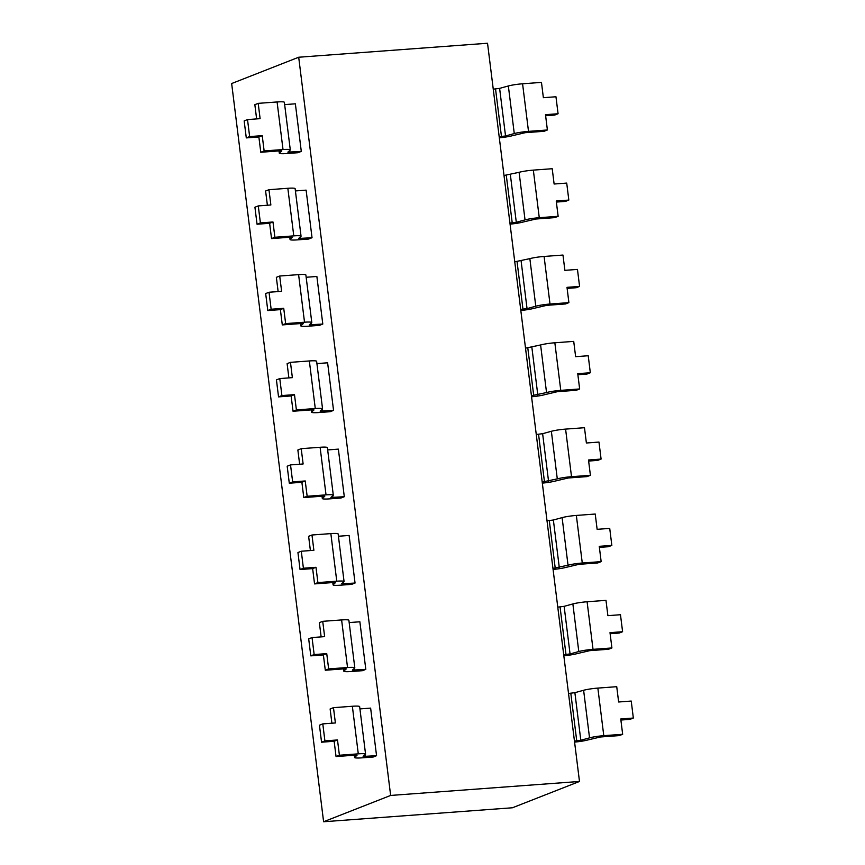 <?xml version="1.0" encoding="UTF-8"?>
<svg xmlns="http://www.w3.org/2000/svg" width="865" height="865" viewBox="0 0 865 865"><rect width="100%" height="100%" fill="white"/><g stroke="black" fill="none" stroke-linecap="round" stroke-linejoin="round"><path stroke-width="1.3" d="M331.9 723.216L330.127 708.976L333.479 707.667L335.382 722.956L322.796 723.886L319.445 725.205L321.553 742.202L324.905 740.883L337.501 739.953L334.15 741.262L321.553 742.202M337.501 739.953L339.404 755.242L358.283 753.848A12.067 1.362 -7.1 0 1 365.571 754.193L359.645 706.619A12.067 1.362 172.9 0 0 352.358 706.262L333.479 707.667M365.571 754.193A12.067 1.362 -7.1 0 1 365.419 754.453L363.127 756.432L376.556 755.696L370.631 708.111L359.927 708.911M376.556 755.696L373.204 757.016L361.851 757.848A12.067 1.362 -7.1 0 1 354.574 757.502A12.067 1.362 -7.1 0 1 354.726 757.253L357.018 755.264L354.931 755.167L336.053 756.561L334.15 741.262M574.587 742.094A12.067 1.362 172.9 0 0 587.627 740.008L600.429 736.991L619.308 735.596L622.659 734.277L603.781 735.672A12.067 1.362 172.9 0 0 589.541 737.856L580.804 740.256L574.457 741.046M622.659 734.277L620.756 718.977L633.342 718.047L631.234 701.061L618.637 701.991L616.734 686.691L597.856 688.097A12.067 1.362 -7.1 0 0 583.615 690.27L574.879 692.67L568.521 693.46M339.404 755.242L336.053 756.561M633.342 718.047L629.99 719.366L620.886 720.037M322.796 723.886L324.905 740.883M321.142 636.889L319.369 622.649L322.721 621.33L324.635 636.629L312.038 637.559L308.686 638.878L310.805 655.865L314.157 654.556L326.743 653.626L323.391 654.935L310.805 655.865M326.743 653.626L328.646 668.915L347.535 667.521A12.067 1.362 -7.1 0 1 354.812 667.866L348.887 620.291A12.067 1.362 172.9 0 0 341.61 619.935L322.721 621.33M354.812 667.866A12.067 1.362 -7.1 0 1 354.672 668.115L352.379 670.105L365.808 669.369L359.872 621.784L349.168 622.573M365.808 669.369L362.457 670.689L351.104 671.521A12.067 1.362 -7.1 0 1 343.827 671.175A12.067 1.362 -7.1 0 1 343.967 670.926L346.26 668.937L344.183 668.829L325.294 670.234L323.391 654.935M563.829 655.767A12.067 1.362 172.9 0 0 576.869 653.68L589.671 650.664L608.56 649.258L611.912 647.95L593.022 649.345A12.067 1.362 172.9 0 0 578.793 651.529L570.057 653.929L563.699 654.719M611.912 647.95L609.998 632.65L622.595 631.72L620.475 614.723L607.89 615.664L605.987 600.364L587.097 601.759A12.067 1.362 -7.1 0 0 572.868 603.943L564.131 606.343L557.774 607.133M328.646 668.915L325.294 670.234M622.595 631.72L619.243 633.039L610.139 633.71M312.038 637.559L314.157 654.556M310.394 550.562L308.621 536.322L311.973 535.003L313.876 550.302L301.29 551.232L297.938 552.551L300.047 569.538L303.399 568.229L315.995 567.289L312.643 568.608L300.047 569.538M315.995 567.289L317.898 582.588L336.777 581.193A12.067 1.362 -7.1 0 1 344.065 581.54L338.139 533.954A12.067 1.362 172.9 0 0 330.852 533.608L311.973 535.003M344.065 581.54A12.067 1.362 -7.1 0 1 343.913 581.788L341.621 583.778L355.05 583.042L349.125 535.457L338.42 536.246M355.05 583.042L351.698 584.351L340.356 585.194A12.067 1.362 -7.1 0 1 333.068 584.848A12.067 1.362 -7.1 0 1 333.22 584.589L335.512 582.61L333.425 582.502L314.546 583.907L312.643 568.608M553.081 569.44A12.067 1.362 172.9 0 0 566.121 567.354L578.923 564.337L597.802 562.931L601.153 561.623L582.275 563.018A12.067 1.362 172.9 0 0 568.035 565.202L552.951 568.391M601.153 561.623L599.25 546.323L611.836 545.393L609.728 528.396L597.131 529.326L595.228 514.037L576.35 515.432A12.067 1.362 -7.1 0 0 562.109 517.616L553.373 520.016L547.026 520.806M317.898 582.588L314.546 583.907M611.836 545.393L608.484 546.712L599.38 547.383M301.29 551.232L303.399 568.229M299.636 464.224L297.863 449.995L301.215 448.675L303.128 463.975L290.532 464.905L287.18 466.213L289.299 483.211L292.651 481.892L305.237 480.962L301.885 482.281L289.299 483.211M305.237 480.962L307.151 496.261L326.029 494.867A12.067 1.362 -7.1 0 1 333.306 495.213L327.381 447.627A12.067 1.362 172.9 0 0 320.104 447.281L301.215 448.675M333.306 495.213A12.067 1.362 -7.1 0 1 333.166 495.461L330.873 497.451L344.302 496.715L338.366 449.13L327.662 449.919M344.302 496.715L340.951 498.024L329.597 498.867A12.067 1.362 -7.1 0 1 322.321 498.521A12.067 1.362 -7.1 0 1 322.461 498.262L324.753 496.272L322.677 496.175L303.788 497.57L301.885 482.281M542.323 483.113A12.067 1.362 172.9 0 0 555.362 481.026L568.164 477.999L587.054 476.604L590.406 475.296L571.516 476.691A12.067 1.362 172.9 0 0 557.287 478.875L542.193 482.065M590.406 475.296L588.503 459.996L601.088 459.066L598.969 442.069L586.384 442.999L584.481 427.71L565.591 429.105A12.067 1.362 -7.1 0 0 551.362 431.289L542.625 433.689L536.268 434.479M307.151 496.261L303.788 497.57M601.088 459.066L597.737 460.375L588.633 461.056M290.532 464.905L292.651 481.892M288.888 377.897L287.115 363.668L290.467 362.349L292.37 377.637L279.784 378.578L276.432 379.886L278.541 396.884L281.904 395.565L294.489 394.635L291.137 395.954L278.541 396.884M294.489 394.635L296.392 409.934L315.282 408.529A12.067 1.362 -7.1 0 1 322.558 408.886L316.633 361.3A12.067 1.362 172.9 0 0 309.346 360.954L290.467 362.349M322.558 408.886A12.067 1.362 -7.1 0 1 322.407 409.134L320.115 411.124L333.544 410.378L327.619 362.803L316.914 363.592M333.544 410.378L330.192 411.697L318.85 412.54A12.067 1.362 -7.1 0 1 311.562 412.183A12.067 1.362 -7.1 0 1 311.714 411.935L314.006 409.945L311.919 409.848L293.04 411.243L291.137 395.954M531.575 396.786A12.067 1.362 172.9 0 0 544.615 394.7L557.417 391.672L576.295 390.277L579.647 388.958L560.769 390.364A12.067 1.362 172.9 0 0 546.539 392.548L531.445 395.738M579.647 388.958L577.744 373.669L590.33 372.739L588.222 355.742L575.625 356.672L573.722 341.383L554.843 342.778A12.067 1.362 -7.1 0 0 540.603 344.962L525.52 348.152M296.392 409.934L293.04 411.243M590.33 372.739L586.978 374.048L577.874 374.729M279.784 378.578L281.904 395.565M278.13 291.57L276.357 277.33L279.709 276.022L281.622 291.31L269.026 292.24L265.674 293.559L267.793 310.557L271.145 309.238L283.731 308.308L280.379 309.627L267.793 310.557M283.731 308.308L285.645 323.607L304.523 322.202A12.067 1.362 -7.1 0 1 311.8 322.558L305.875 274.973A12.067 1.362 172.9 0 0 298.598 274.627L279.709 276.022M311.8 322.558A12.067 1.362 -7.1 0 1 311.66 322.807L309.367 324.797L322.796 324.051L316.871 276.476L306.167 277.265M322.796 324.051L319.445 325.37L308.091 326.213A12.067 1.362 -7.1 0 1 300.815 325.856A12.067 1.362 -7.1 0 1 300.955 325.608L303.247 323.618L301.171 323.521L282.293 324.916L280.379 309.627M520.817 310.449A12.067 1.362 172.9 0 0 533.856 308.362L546.658 305.345L565.548 303.95L568.9 302.631L550.01 304.037A12.067 1.362 172.9 0 0 535.781 306.21L527.044 308.61L520.687 309.4M568.9 302.631L566.997 287.342L579.582 286.412L577.463 269.415L564.877 270.345L562.974 255.056L544.085 256.451A12.067 1.362 -7.1 0 0 529.856 258.635L514.761 261.825M285.645 323.607L282.293 324.916M579.582 286.412L576.231 287.721L567.126 288.402M269.026 292.24L271.145 309.238M267.382 205.243L265.609 191.003L268.961 189.695L270.864 204.983L258.278 205.913L254.926 207.232L257.046 224.23L260.397 222.911L272.983 221.981L269.631 223.289L257.046 224.23M272.983 221.981L274.886 237.269L293.776 235.875A12.067 1.362 -7.1 0 1 301.052 236.221L295.127 188.646A12.067 1.362 172.9 0 0 287.84 188.289L268.961 189.695M301.052 236.221A12.067 1.362 -7.1 0 1 300.901 236.48L298.609 238.47L312.038 237.724L306.113 190.138L295.408 190.938M312.038 237.724L308.686 239.043L297.344 239.875A12.067 1.362 -7.1 0 1 290.056 239.529A12.067 1.362 -7.1 0 1 290.207 239.281L292.5 237.291L290.424 237.194L271.534 238.589L269.631 223.289M510.069 224.121A12.067 1.362 172.9 0 0 523.109 222.035L535.911 219.018L554.789 217.623L558.141 216.304L539.263 217.699A12.067 1.362 172.9 0 0 525.033 219.883L516.297 222.283L509.939 223.073M558.141 216.304L556.238 201.015L568.824 200.075L566.716 183.088L554.119 184.018L552.216 168.718L533.337 170.124A12.067 1.362 -7.1 0 0 519.097 172.308L504.014 175.498M274.886 237.269L271.534 238.589M568.824 200.075L565.472 201.394L556.368 202.064M258.278 205.913L260.397 222.911M256.624 118.916L254.851 104.676L258.203 103.357L260.116 118.656L247.52 119.586L244.168 120.905L246.287 137.903L249.639 136.583L262.225 135.654L258.873 136.962L246.287 137.903M262.225 135.654L264.139 150.942L283.017 149.548A12.067 1.362 -7.1 0 1 290.294 149.894L284.369 102.319A12.067 1.362 172.9 0 0 277.092 101.962L258.203 103.357M290.294 149.894A12.067 1.362 -7.1 0 1 290.153 150.153L287.861 152.132L301.29 151.397L295.365 103.811L284.661 104.611M301.29 151.397L297.938 152.716L286.585 153.548A12.067 1.362 -7.1 0 1 279.308 153.202A12.067 1.362 -7.1 0 1 279.449 152.954L281.741 150.964L279.665 150.867L260.787 152.262L258.873 136.962M499.31 137.794A12.067 1.362 172.9 0 0 512.35 135.708L525.152 132.691L544.042 131.296L547.394 129.977L528.504 131.372A12.067 1.362 172.9 0 0 514.275 133.556L505.538 135.956L499.181 136.746M547.394 129.977L545.491 114.677L558.076 113.748L555.957 96.761L543.371 97.691L541.468 82.391L522.579 83.786A12.067 1.362 -7.1 0 0 508.35 85.97L499.613 88.371L493.255 89.16M264.139 150.942L260.787 152.262M558.076 113.748L554.725 115.067L545.62 115.737M247.52 119.586L249.639 136.583M579.485 781.463L487.536 43.25L298.695 57.231L231.658 83.537L323.607 821.75L390.645 795.443L579.485 781.463L512.437 807.769L323.607 821.75M298.695 57.231L390.645 795.443M364.998 754.81L365.214 756.54M570.813 693.298L576.739 740.873M574.879 692.67L580.804 740.256M583.615 690.27L589.541 737.856M597.856 688.097L603.781 735.672M352.358 706.262L358.283 753.848M354.466 755.199L354.726 757.253M354.239 668.483L354.455 670.213M560.066 606.971L565.991 654.546M564.131 606.343L570.057 653.929M572.868 603.943L578.793 651.529M587.097 601.759L593.022 649.345M341.61 619.935L347.535 667.521M343.719 668.872L343.967 670.926M343.492 582.156L343.708 583.875M549.307 520.633L555.233 568.218M553.373 520.016L559.298 567.591M562.109 517.616L568.035 565.202M576.35 515.432L582.275 563.018M330.852 533.608L336.777 581.193M332.96 582.545L333.22 584.589M332.733 495.829L332.949 497.548M538.56 434.306L544.485 481.892M542.625 433.689L548.551 481.264M551.362 431.289L557.287 478.875M565.591 429.105L571.516 476.691M320.104 447.281L326.029 494.867M322.213 496.207L322.461 498.262M321.985 409.502L322.202 411.221M527.801 347.979L533.727 395.565M531.867 347.352L537.803 394.937M540.603 344.962L546.539 392.548M554.843 342.778L560.769 390.364M309.346 360.954L315.282 408.529M311.454 409.88L311.714 411.935M311.227 323.175L311.443 324.894M517.054 261.652L522.979 309.238M521.119 261.025L527.044 308.61M529.856 258.635L535.781 306.21M544.085 256.451L550.01 304.037M298.598 274.627L304.523 322.202M300.706 323.553L300.955 325.608M300.479 236.837L300.696 238.567M506.295 175.325L512.231 222.911M510.361 174.698L516.297 222.283M519.097 172.308L525.033 219.883M533.337 170.124L539.263 217.699M287.84 188.289L293.776 235.875M289.948 237.226L290.207 239.281M289.721 150.51L289.937 152.24M495.548 88.998L501.473 136.573M499.613 88.371L505.538 135.956M508.35 85.97L514.275 133.556M522.579 83.786L528.504 131.372M277.092 101.962L283.017 149.548M279.2 150.899L279.449 152.954M354.574 757.502L354.293 755.21M343.827 671.175L343.535 668.883M333.068 584.848L332.787 582.556M322.321 498.521L322.029 496.229M311.562 412.183L311.281 409.891M300.815 325.856L300.523 323.564M290.056 239.529L289.775 237.237M279.308 153.202L279.017 150.91"/></g></svg>
